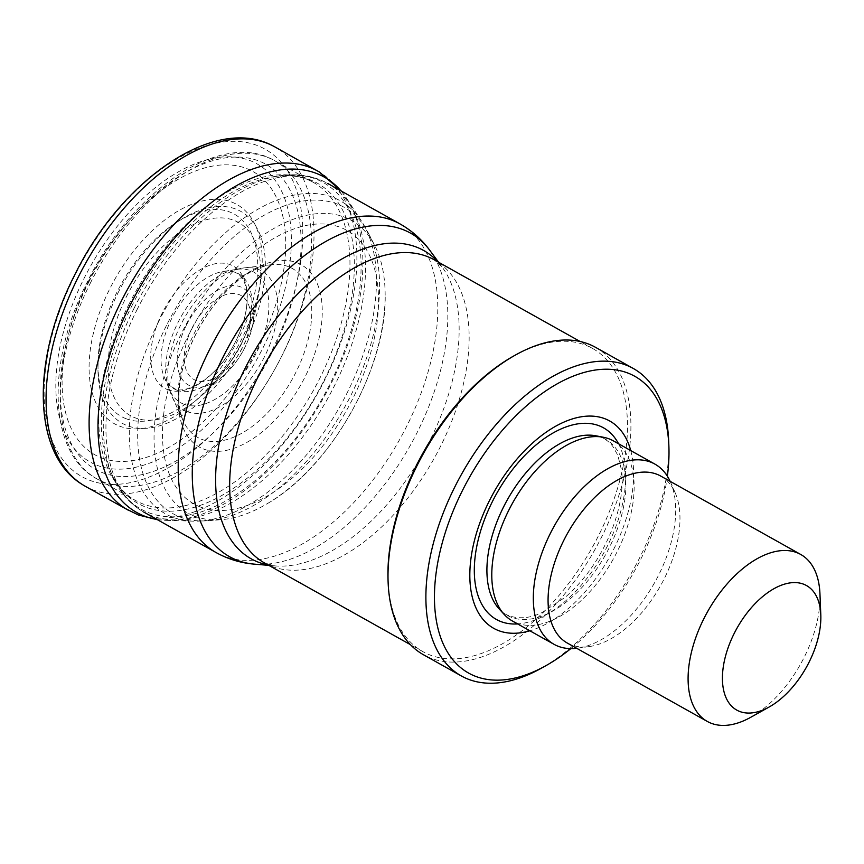 <?xml version="1.0" encoding="UTF-8"?>
<svg xmlns="http://www.w3.org/2000/svg" width="864" height="864" viewBox="0 0 864 864"><rect width="100%" height="100%" fill="white"/><g stroke="black" fill="none" stroke-linecap="round" stroke-linejoin="round"><path stroke-width="0.65" stroke-dasharray="4.32 3.24" d="M166.439 325.523A175.446 97.88 119.2 0 0 179.852 516.931A175.446 97.88 119.2 0 0 204.725 520.906A175.446 97.88 119.2 0 0 208.116 520.711A175.446 97.88 119.2 0 0 344.002 408.413A175.446 97.88 119.2 0 0 368.777 233.852A175.446 97.88 119.2 0 0 367.157 230.839A175.446 97.88 119.2 0 0 166.439 325.523M158.684 321.548A179.237 99.997 119.2 0 0 172.4 517.082A179.237 99.997 119.2 0 0 193.169 521.154A179.237 99.997 119.2 0 0 197.802 521.143A179.237 99.997 119.2 0 0 340.092 406.21A179.237 99.997 119.2 0 0 363.744 224.824A179.237 99.997 119.2 0 0 361.325 220.849A179.237 99.997 119.2 0 0 158.684 321.548M194.324 516.056A167.584 93.496 119.2 0 0 221.335 519.674A167.584 93.496 119.2 0 0 267.926 503.269A167.584 93.496 119.2 0 0 385.15 294.127A167.584 93.496 119.2 0 0 374.803 245.668A167.584 93.496 119.2 0 0 181.537 333.202A167.584 93.496 119.2 0 0 194.324 516.056M200.113 506.887A156.73 87.437 119.2 0 0 352.62 398.974A156.73 87.437 119.2 0 0 340.675 227.47A156.73 87.437 119.2 0 0 188.201 335.848A156.73 87.437 119.2 0 0 200.113 506.887M203.234 448.891A104.425 58.255 119.2 0 0 304.873 377.255A104.425 58.255 119.2 0 0 297.151 262.818A104.425 58.255 119.2 0 0 195.523 334.768A104.425 58.255 119.2 0 0 203.234 448.891M201.388 439.193A96.844 54.022 119.2 0 0 301.698 359.424A96.844 54.022 119.2 0 0 271.22 264.73A96.844 54.022 119.2 0 0 267.246 265.367A96.844 54.022 119.2 0 0 194.292 333.32A96.844 54.022 119.2 0 0 181.969 417.679A96.844 54.022 119.2 0 0 183.492 421.394A96.844 54.022 119.2 0 0 201.388 439.193M186.786 411.437A79.704 44.464 119.2 0 0 269.384 345.87A79.704 44.464 119.2 0 0 244.318 267.883A79.704 44.464 119.2 0 0 241.056 268.402A79.704 44.464 119.2 0 0 181.073 324.216A79.704 44.464 119.2 0 0 170.867 393.768A79.704 44.464 119.2 0 0 172.13 396.824A79.704 44.464 119.2 0 0 186.786 411.437M183.503 404.06A74.844 41.753 119.2 0 0 261.479 341.518A74.844 41.753 119.2 0 0 236.164 269.438A74.844 41.753 119.2 0 0 234.49 269.741A74.844 41.753 119.2 0 0 178.178 322.121A74.844 41.753 119.2 0 0 168.577 387.461A74.844 41.753 119.2 0 0 169.193 389.048A74.844 41.753 119.2 0 0 183.503 404.06M176.677 390.053A65.923 36.785 119.2 0 0 242.082 342.641A65.923 36.785 119.2 0 0 233.248 271.75A65.923 36.785 119.2 0 0 223.106 271.49A65.923 36.785 119.2 0 0 172.076 317.812A65.923 36.785 119.2 0 0 164.117 376.844A65.923 36.785 119.2 0 0 169.636 385.355A65.923 36.785 119.2 0 0 176.677 390.053M167.314 389.513A70.049 39.085 119.2 0 0 235.505 341.723A70.049 39.085 119.2 0 0 230.558 264.794A70.049 39.085 119.2 0 0 162.378 312.79A70.049 39.085 119.2 0 0 167.314 389.513M125.69 418.565A115.884 64.649 119.2 0 0 238.475 338.98A115.884 64.649 119.2 0 0 229.835 212.047A115.884 64.649 119.2 0 0 117.072 291.967A115.884 64.649 119.2 0 0 125.69 418.565M119.167 425.984A125.582 70.06 119.2 0 0 241.38 339.682A125.582 70.06 119.2 0 0 231.952 202.165A125.582 70.06 119.2 0 0 109.76 288.846A125.582 70.06 119.2 0 0 119.167 425.984M101.066 457.693A162.205 90.493 119.2 0 0 258.908 345.978A162.205 90.493 119.2 0 0 246.521 168.502A162.205 90.493 119.2 0 0 88.711 280.692A162.205 90.493 119.2 0 0 101.066 457.693M96.908 465.221A170.845 95.31 119.2 0 0 263.153 347.512A170.845 95.31 119.2 0 0 250.063 160.618A170.845 95.31 119.2 0 0 83.851 278.824A170.845 95.31 119.2 0 0 96.908 465.221M89.251 480.114A187.628 104.674 119.2 0 0 271.825 350.762A187.628 104.674 119.2 0 0 257.386 145.552A187.628 104.674 119.2 0 0 74.855 275.443A187.628 104.674 119.2 0 0 89.251 480.114M85.234 486.248A194.368 108.432 119.2 0 0 92.837 489.812A194.368 108.432 119.2 0 0 278.251 362.956A194.368 108.432 119.2 0 0 275.152 147.074M125.896 508.788A194.227 108.356 119.2 0 0 128.25 510.17A194.227 108.356 119.2 0 0 135.853 513.734A194.227 108.356 119.2 0 0 321.138 386.975A194.227 108.356 119.2 0 0 318.038 171.234A194.227 108.356 119.2 0 0 315.619 169.949M157 519.469A192.121 107.179 119.2 0 0 166.45 520.366A192.121 107.179 119.2 0 0 171.407 520.355A192.121 107.179 119.2 0 0 323.935 397.17A192.121 107.179 119.2 0 0 349.283 202.738A192.121 107.179 119.2 0 0 346.691 198.482A192.121 107.179 119.2 0 0 340.978 190.879M613.418 440.888A103.259 57.607 -60.8 0 1 613.235 559.127A103.259 57.607 -60.8 0 1 512.525 621.076M670.151 481.356A103.259 57.607 -60.8 0 1 670.496 482.123A103.259 57.607 -60.8 0 1 654.761 582.379A103.259 57.607 -60.8 0 1 577.508 648.184A103.259 57.607 -60.8 0 1 576.677 648.292M630.763 450.598A118.811 66.28 -60.8 0 1 609.541 557.064A118.811 66.28 -60.8 0 1 529.87 630.796M667.364 476.194A170.078 94.878 -60.8 0 1 570.823 648.616M668.671 440.705A176.148 98.269 -60.8 0 1 541.242 668.272M595.544 347.339A176.148 98.269 -60.8 0 1 595.231 549.05A176.148 98.269 -60.8 0 1 423.436 654.728M513.713 356A173.718 96.919 -60.8 0 1 592.596 348.473A173.718 96.919 -60.8 0 1 592.294 547.398A173.718 96.919 -60.8 0 1 422.863 651.629A173.718 96.919 -60.8 0 1 388.055 580.435M819.947 593.698A95.666 53.374 -60.8 0 1 750.74 717.293M660.755 476.086A95.666 53.374 -60.8 0 1 675.162 492.75A95.666 53.374 -60.8 0 1 660.582 585.641A95.666 53.374 -60.8 0 1 589.01 646.607A95.666 53.374 -60.8 0 1 567.281 643.032M596.041 435.823A100.84 56.257 -60.8 0 1 605.502 554.796A100.84 56.257 -60.8 0 1 499.122 608.904C501.833 613.904 519.037 623.884 542.084 612.533L565.564 597.013C586.775 578.189 602.802 554.256 613.634 525.204C620.86 504.63 623.484 486.259 621.529 470.092L617.803 455.252L612.792 446.342C608.407 440.651 602.824 437.141 596.041 435.823M618.527 443.74A109.76 61.236 -60.8 0 1 603.385 553.608A109.76 61.236 -60.8 0 1 517.622 623.938M437.843 261.824A176.645 98.55 -60.8 0 1 442.087 266.998L434.279 259.826A173.718 96.919 -60.8 0 1 433.966 458.752A173.718 96.919 -60.8 0 1 264.535 562.972L274.73 565.888A176.645 98.55 -60.8 0 1 268.099 564.97M438.577 262.235L442.087 266.998A176.645 98.55 -60.8 0 1 423.36 452.812A176.645 98.55 -60.8 0 1 274.73 565.888L268.834 565.38M429.916 250.495A185.36 103.41 -60.8 0 1 410.26 445.478A185.36 103.41 -60.8 0 1 254.297 564.138M399.989 223.916A188.298 105.052 -60.8 0 1 399.654 439.538A188.298 105.052 -60.8 0 1 216 552.506M136.793 310.165A188.298 105.052 -60.8 0 1 327.726 183.46A188.298 105.052 -60.8 0 1 327.391 399.082A188.298 105.052 -60.8 0 1 143.748 512.05A188.298 105.052 -60.8 0 1 136.793 310.165M133.963 308.459A186.991 104.317 -60.8 0 1 281.081 175.63A186.991 104.317 -60.8 0 1 323.244 396.749A186.991 104.317 -60.8 0 1 112.698 476.377A186.991 104.317 -60.8 0 1 133.963 308.459M131.436 306.709A183.524 102.384 -60.8 0 1 275.821 176.353A183.524 102.384 -60.8 0 1 317.196 393.368A183.524 102.384 -60.8 0 1 110.56 471.506A183.524 102.384 -60.8 0 1 131.436 306.709M128.596 305.003A182.218 101.66 -60.8 0 1 313.373 182.38A182.218 101.66 -60.8 0 1 313.049 391.046A182.218 101.66 -60.8 0 1 135.324 500.375A182.218 101.66 -60.8 0 1 128.596 305.003M90.158 283.478A182.218 101.66 -60.8 0 1 274.936 160.855A182.218 101.66 -60.8 0 1 274.612 369.522A182.218 101.66 -60.8 0 1 96.887 478.85A182.218 101.66 -60.8 0 1 90.158 283.478M88.808 282.02A174.744 97.492 -60.8 0 1 294.138 199.346A174.744 97.492 -60.8 0 1 158.944 469.336A174.744 97.492 -60.8 0 1 88.808 282.02M117.85 293.231A121.414 67.738 -60.8 0 1 260.507 235.786A121.414 67.738 -60.8 0 1 166.568 423.382A121.414 67.738 -60.8 0 1 117.85 293.231M126.284 296.935A110.668 61.744 -60.8 0 1 219.586 217.868A110.668 61.744 -60.8 0 1 258.336 295.78A110.668 61.744 -60.8 0 1 203.234 394.189A110.668 61.744 -60.8 0 1 119.664 406.382A110.668 61.744 -60.8 0 1 126.284 296.935M186.332 325.361A55.642 31.039 -60.8 0 1 233.237 285.606A55.642 31.039 -60.8 0 1 252.72 324.778A55.642 31.039 -60.8 0 1 225.018 374.252A55.642 31.039 -60.8 0 1 183.006 380.376A55.642 31.039 -60.8 0 1 186.332 325.361M192.132 327.899A48.157 26.87 -60.8 0 1 248.713 305.111A48.157 26.87 -60.8 0 1 211.453 379.523A48.157 26.87 -60.8 0 1 192.132 327.899M197.802 521.143L204.725 520.906M363.733 224.791L367.146 230.818M208.116 520.711L221.335 519.674M368.755 233.809L374.782 245.624M267.926 503.269C331.333 466.895 387.266 366.984 385.15 293.922M181.969 417.679L180.047 410.616C178.621 403.531 178.502 394.956 179.669 384.89C181.688 368.788 187.013 352.058 195.631 334.692C207.22 312.152 221.303 294.17 237.859 280.724C245.873 274.406 253.292 269.989 260.118 267.462L267.246 265.367M271.22 264.73L244.318 267.883M241.056 268.402L234.49 269.741M236.164 269.438L223.106 271.49M233.248 271.75C239.058 273.11 243.594 279.018 244.501 282.668C247.104 289.084 247.73 297.626 246.391 308.286C244.588 320.933 240.062 333.742 232.826 346.702C216.313 378.032 184.939 395.226 174.344 388.498L169.636 385.355M317.293 170.824L318.028 171.234M341.496 191.171L349.272 202.705M157.507 519.75L171.407 520.355M166.45 520.366L193.169 521.154M346.691 198.472L361.325 220.849M172.13 396.824L183.492 421.394M168.577 387.461L170.867 393.768M164.117 376.844L169.193 389.048M128.25 510.17L127.516 509.76M592.596 348.473L580.165 341.518M422.863 651.629L410.422 644.663M143.748 512.05C130.043 504.22 119.696 492.329 112.698 476.377L110.56 471.506C116.586 484.952 124.837 494.575 135.324 500.375L96.887 478.85C47.92 452.887 46.019 362.351 87.469 281.675C131.587 190.588 221.886 128.952 274.936 160.855L313.373 182.38C302.951 176.472 290.434 174.463 275.821 176.353L281.081 175.63C298.35 173.264 313.891 175.878 327.726 183.46M258.336 295.78C249.89 334.141 231.53 366.941 203.234 394.189L225.018 374.252C239.317 360.59 248.562 344.099 252.72 324.778L258.336 295.78M675.162 492.75L670.496 482.123M589.01 646.607L577.508 648.184"/><path stroke-width="1.3" d="M275.152 147.074A194.368 108.432 119.2 0 0 272.743 145.778A194.368 108.432 119.2 0 0 77.9 277.819A194.368 108.432 119.2 0 0 82.879 484.855A194.368 108.432 119.2 0 0 85.234 486.248L128.25 510.17M341.496 191.171L319.216 171.882L315.619 169.949A194.227 108.356 119.2 0 0 120.917 301.892A194.227 108.356 119.2 0 0 125.896 508.788L138.37 514.987L157.507 519.75M340.978 190.879A192.121 107.179 119.2 0 0 129.46 306.461A192.121 107.179 119.2 0 0 144.223 516.013A192.121 107.179 119.2 0 0 157 519.469M576.677 648.292A103.259 57.607 -60.8 0 1 554.04 644.328L512.525 621.076A103.259 57.607 -60.8 0 1 504.295 614.542A103.259 57.607 -60.8 0 1 508.712 510.376A103.259 57.607 -60.8 0 1 603.536 437.292A103.259 57.607 -60.8 0 1 613.418 440.888L654.944 464.13A103.259 57.607 -60.8 0 1 670.151 481.356M554.04 644.328A103.259 57.607 -60.8 0 1 550.238 533.617A103.259 57.607 -60.8 0 1 654.944 464.13M529.87 630.796A118.811 66.28 -60.8 0 1 489.283 500.958A118.811 66.28 -60.8 0 1 569.527 419.872A118.811 66.28 -60.8 0 1 630.763 450.598M570.823 648.616A170.078 94.878 -60.8 0 1 545.854 665.701A170.078 94.878 -60.8 0 1 444.053 645.732A170.078 94.878 -60.8 0 1 462.348 490.73A170.078 94.878 -60.8 0 1 589.626 371.088A170.078 94.878 -60.8 0 1 668.876 445.975A170.078 94.878 -60.8 0 1 667.364 476.194M545.854 665.701L541.242 668.272A176.148 98.269 -60.8 0 1 461.257 675.907A176.148 98.269 -60.8 0 1 454.756 487.058A176.148 98.269 -60.8 0 1 633.366 368.518A176.148 98.269 -60.8 0 1 668.671 440.705L668.876 445.975M461.257 675.907L423.436 654.728A176.148 98.269 -60.8 0 1 388.13 582.552A176.148 98.269 -60.8 0 1 416.934 465.869A176.148 98.269 -60.8 0 1 515.56 354.974A176.148 98.269 -60.8 0 1 595.544 347.339L633.366 368.518M388.13 582.552L388.055 580.435A173.718 96.919 -60.8 0 1 416.448 465.372A173.718 96.919 -60.8 0 1 513.713 356L515.56 354.974M734.13 633.571A71.366 39.82 -60.8 0 1 787.536 583.362A71.366 39.82 -60.8 0 1 820.8 614.79A71.366 39.82 -60.8 0 1 769.176 707A71.366 39.82 -60.8 0 1 726.451 698.62A71.366 39.82 -60.8 0 1 734.13 633.571M769.176 707L750.74 717.293A95.666 53.374 -60.8 0 1 707.303 721.44A95.666 53.374 -60.8 0 1 703.771 618.872A95.666 53.374 -60.8 0 1 800.777 554.494A95.666 53.374 -60.8 0 1 819.947 593.698L820.8 614.79M707.303 721.44L567.281 643.032A95.666 53.374 -60.8 0 1 563.749 540.464A95.666 53.374 -60.8 0 1 660.755 476.086L800.777 554.494M504.295 614.542L499.122 608.904A100.84 56.257 -60.8 0 1 503.442 507.19A100.84 56.257 -60.8 0 1 596.041 435.823L603.536 437.292M517.622 623.938A109.76 61.236 -60.8 0 1 492.286 501.79A109.76 61.236 -60.8 0 1 618.527 443.74M410.422 644.663L264.535 562.972A173.718 96.919 -60.8 0 1 258.131 376.726A173.718 96.919 -60.8 0 1 434.279 259.826L580.165 341.518M268.099 564.97A176.645 98.55 -60.8 0 1 244.555 369.403A176.645 98.55 -60.8 0 1 437.843 261.824M268.834 565.38L254.297 564.138A185.36 103.41 -60.8 0 1 222.631 357.955A185.36 103.41 -60.8 0 1 429.916 250.495L438.577 262.235M254.297 564.138C240.7 562.993 227.934 559.116 216 552.506A188.298 105.052 -60.8 0 1 209.056 350.633A188.298 105.052 -60.8 0 1 399.989 223.916C411.858 230.645 421.826 239.501 429.916 250.495M82.879 484.855C31.838 454.54 31.32 359.716 74.444 275.454C120.733 180.306 214.272 114.437 272.732 145.778M275.152 147.064L318.028 171.234M399.989 223.916L327.726 183.46M216 552.506L143.748 512.05"/></g></svg>
